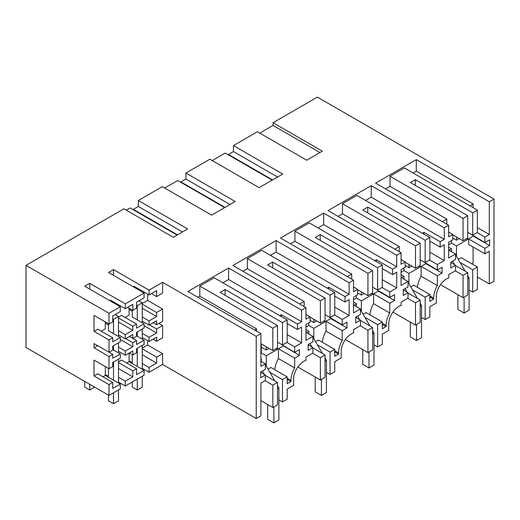 <?xml version="1.0" encoding="UTF-8"?>
<svg xmlns="http://www.w3.org/2000/svg" width="520" height="520" viewBox="0 0 520 520"><rect width="100%" height="100%" fill="white"/><g stroke="black" fill="none" stroke-linecap="round" stroke-linejoin="round"><path stroke-width="0.78" d="M477.399 232.453L477.399 210.113L472.719 212.817L472.719 235.157L477.399 232.453M477.399 210.113L404.385 167.96L390.026 176.248L463.047 218.4L467.727 215.696L410.312 182.553L415.304 179.667L472.719 212.817M456.495 256.269L456.495 245.967L467.727 239.48L467.727 215.696M467.727 238.036L463.047 240.74L463.047 218.4M446.817 224.237L446.817 219.122L390.026 186.336L390.026 176.248M463.047 240.74L452.751 234.793M413.121 173.004L416.299 171.165L416.299 159.633L375.609 183.125L448.63 225.284L444.262 227.806L371.241 185.647L328.055 210.581L401.076 252.739L396.708 255.261L323.687 213.103L280.501 238.036L353.522 280.195L349.147 282.718L276.133 240.558L232.947 265.493L305.962 307.651L301.594 310.173L228.579 268.014L187.889 291.506L260.904 333.665L256.224 336.369L162.611 282.321L162.611 293.131L156.618 296.589L156.618 290.608L149.071 294.97L134.089 286.319L134.089 287.255M390.026 186.336L385.6 188.89M467.727 232.271L472.719 235.157M415.304 185.432L415.304 179.667M452.751 238.036L456.495 240.201L456.495 236.958M448.63 244.738L451.503 243.081L451.503 240.558M451.503 262.899L451.503 261.82M451.503 251.661L451.503 248.846L449.066 250.257M442.39 221.683L446.817 219.122M440.486 284.648L463.047 297.674L463.047 275.334L455.306 270.861M477.399 289.387L472.719 292.084L472.719 269.744L477.399 267.046L477.399 289.387M469.099 289.998L472.719 292.084M463.047 297.674L467.727 294.97L467.727 272.63L455.559 265.603M458.269 259.35L461.175 257.673L477.399 267.046M473.096 246.974L473.096 263.042L471.783 263.803M468.663 238.94L484.887 248.306L484.887 253.786L468.663 244.419L468.663 238.94L473.408 235.911M484.887 248.306L489.632 245.57L489.632 239.805L484.887 242.541L468.663 232.817M473.096 207.63L473.096 203.951L469.911 205.79M459.303 238.576L456.495 240.201M416.299 171.165L473.096 203.951M477.399 227.624L489.32 234.507L489.32 201.792L494 199.089L494 281.242L489.32 283.946L489.32 251.225L484.887 253.786M416.299 159.633L489.32 201.792M489.32 234.507L484.887 237.068L477.152 232.596M484.887 242.541L484.887 237.068M489.632 245.57L473.408 236.203M94.023 375.966L109.005 384.612L109.005 395.421L120.302 388.901L120.302 384.072L112.749 388.434L112.749 382.454L97.767 373.802L94.023 375.966L94.023 360.068L109.005 368.719L109.005 356.466L94.023 347.822L94.023 343.584L109.005 352.228L109.005 339.976L112.749 337.818L97.767 329.167L94.023 331.331L94.023 315.432L109.005 324.084L112.749 321.919L112.749 315.939L120.302 311.578L120.302 306.748L109.005 313.274L26 265.35L123.942 208.806L173.244 237.269L187.642 228.956L138.34 200.493L162.298 186.661L211.601 215.124L235.203 201.5L185.894 173.036L209.859 159.204L259.161 187.668L282.757 174.044L233.454 145.581L257.413 131.749L306.716 160.212L322.355 151.184L273.052 122.72L317.382 97.123L494 199.089M120.302 306.748L84.728 286.214L89.72 283.329L89.72 289.094M127.634 307.346L132.815 310.336L136.559 308.172L136.559 302.192L144.079 297.85L144.079 293.02L125.294 303.869L89.72 283.329M144.079 293.02L108.505 272.486L113.497 269.601L113.497 275.366M162.611 282.321L149.071 290.141L113.497 269.601M273.052 122.72L273.052 125.463L319.976 152.555M273.052 125.463L259.792 133.12M448.63 225.284L448.63 236.815L452.751 234.436L452.751 239.837L448.63 242.216L448.63 257.998L455.559 254L455.559 259.48L450.814 262.217L450.814 267.982L455.559 265.245L455.559 270.719L448.688 274.683L448.688 277.966A14.339 8.281 120 0 0 446.446 278.974A14.339 8.281 120 0 0 436.306 296.536L436.306 303.024L429.845 306.748L429.845 316.843L425.165 319.54L425.165 297.2L429.845 294.502L413.621 285.129L410.716 286.806M429.845 294.502L429.845 301.346L433.654 299.15L433.654 298.064A18.096 10.446 -60 0 1 437.333 285.571L437.333 275.762L442.078 273.026L442.078 267.261L437.333 269.997L437.333 264.524L444.262 260.52L444.262 244.738L440.141 247.117L440.141 241.716L444.262 239.337L444.262 227.806M455.559 254L448.63 250.003M448.63 232.056L452.751 234.436M451.503 243.081L456.495 245.967M466.479 238.758L467.727 239.48M448.63 247.189L451.503 248.846M463.047 275.334L467.727 272.63M460.05 262.431L472.719 269.744M455.559 265.245L450.814 262.502M26 265.35L26 347.503L109.005 395.421M177.08 235.053L130.156 207.961L126.321 210.178M138.34 200.493L138.34 206.479L133.347 209.358L133.347 209.807M224.633 207.597L177.71 180.505L164.678 188.032M185.894 173.036L185.894 179.023L180.901 181.903L180.901 182.351M272.188 180.141L225.264 153.055L212.232 160.576M233.454 145.581L233.454 151.567L228.462 154.453L228.462 154.895M489.32 283.946L477.399 277.062M142.266 354.816L156.618 363.103L149.071 367.465L149.071 372.294L162.611 364.475L256.224 418.522L260.904 415.818L260.904 383.103L265.337 380.543L265.337 375.063L260.592 377.806L260.592 372.041L265.337 369.298L265.337 363.825L260.904 366.379L260.904 333.665M149.071 372.294L142.266 368.362M132.281 362.596L129.097 360.763M132.815 373.074L132.815 376.851L125.294 381.193L125.294 386.022L144.079 375.174L144.079 370.344L136.559 374.686L136.559 368.706L132.815 370.871L118.489 362.596M125.294 386.022L118.489 382.09M108.505 376.324L105.32 374.491M278.876 399.822L282.497 401.908L287.177 399.204L287.177 389.116L293.637 385.392L293.637 378.904A14.339 8.281 -60 0 1 303.778 361.335A14.339 8.281 -60 0 1 306.026 360.334L306.026 357.051L312.891 353.087L312.891 347.607L308.146 350.35L308.146 344.584L312.891 341.841L312.891 336.369L305.962 340.366L305.962 324.584L310.083 322.205L310.083 316.803L305.962 319.183L305.962 307.651M308.834 345.267L308.834 344.188M308.834 334.029L308.834 331.214L306.404 332.618M305.962 327.106L308.834 325.449L308.834 322.927M304.155 306.605L304.155 301.49L247.364 268.704L242.931 271.258M299.721 304.05L304.155 301.49M147.635 294.138L147.635 300.378L162.611 309.03L162.611 321.276L156.618 324.733L153.185 322.751M158.938 323.394L162.611 325.514L162.611 337.766L156.618 341.224L156.618 337.162L149.071 341.523L142.266 337.591M147.635 340.691L147.635 345.013L142.266 348.114M156.618 363.103L156.618 357.123L162.611 353.665L147.635 345.013M162.611 353.665L162.611 364.475M256.224 418.522L256.224 336.369M260.904 353.119L261.281 352.904L266.272 355.791L277.505 349.303L276.257 348.582M260.904 358.456L261.281 358.67L260.904 358.885M265.337 375.427L277.505 382.454L272.825 385.151L272.825 407.491L277.505 404.794L277.505 382.454M261.281 372.723L261.281 371.644M261.281 361.485L261.281 358.67M265.083 380.685L272.825 385.151M260.904 400.615L272.825 407.491M265.337 375.063L260.592 372.326M265.337 363.825L260.904 361.263M261.281 352.904L261.281 343.896M256.601 331.182L256.601 328.945L254.664 330.064M197.873 297.271L199.81 296.159L256.601 328.945M272.825 338.312L272.825 350.565L277.505 347.861L277.505 325.52L272.825 328.224L272.825 338.312M199.81 296.159L199.81 286.065L272.825 328.224M260.904 343.681L272.825 350.565M199.81 286.065L214.162 277.778L287.177 319.937L287.177 342.277L282.497 344.981L282.497 322.641L287.177 319.937M282.497 401.908L282.497 379.568L287.177 376.87L287.177 383.715L290.986 381.518L290.986 380.432A18.096 10.446 -60 0 1 294.671 367.939L294.671 358.131L299.409 355.394L299.409 349.629L294.671 352.365L294.671 346.892L301.594 342.888L301.594 327.106L297.479 329.485L297.479 324.084L301.594 321.704L228.579 279.546L222.898 282.828M228.579 279.546L228.579 268.014M301.594 321.704L301.594 310.173M290.986 381.518L287.177 379.314M287.177 376.87L270.953 367.497L268.053 369.174M269.828 372.255L282.497 379.568M266.272 366.093L266.272 355.791M294.671 358.131L278.44 348.764L278.44 358.572L294.671 367.939M278.44 358.572A18.096 10.446 120 0 0 274.807 369.726M297.479 329.485L287.177 323.538M279.689 315.614L281.249 314.711L297.479 324.084M281.249 314.711L281.249 316.511M301.594 342.888L287.177 334.568M294.671 346.892L286.93 342.42M294.671 352.365L278.44 342.635M277.505 342.095L282.497 344.981M299.409 355.394L283.186 345.735M283.186 346.021L278.44 348.764M261.281 347.139L266.272 350.025L266.272 346.781M266.272 350.025L269.081 348.4M277.505 347.861L277.505 349.303M225.082 295.256L225.082 289.49L282.497 322.641M225.082 289.49L220.09 292.37L277.505 325.52M228.462 154.453L272.578 179.92M233.454 151.567L277.57 177.041M373.99 344.91L377.611 346.996L377.611 324.656L382.291 321.958L382.291 328.803L386.094 326.606L386.094 325.52A18.096 10.446 -60 0 1 389.779 313.027L389.779 303.219L394.524 300.482L394.524 294.717L389.779 297.453L389.779 291.98L396.708 287.976L396.708 272.194L392.587 274.573L392.587 269.172L396.708 266.793L396.708 255.261M377.611 346.996L382.291 344.292L382.291 334.204L388.746 330.48L388.746 323.993A14.339 8.281 -60 0 1 398.892 306.423A14.339 8.281 -60 0 1 401.135 305.422L401.135 302.139L407.999 298.175L407.999 292.695L403.26 295.438L403.26 289.673L407.999 286.936L407.999 281.457L401.076 285.454L401.076 269.672L405.191 267.293L405.191 261.892L401.076 264.271L401.076 252.739M403.943 290.355L403.943 289.276M403.943 279.117L403.943 276.302L401.512 277.706M401.076 272.194L403.943 270.536L403.943 268.014M399.262 251.693L399.262 246.578L342.472 213.792L338.039 216.346M394.836 249.139L399.262 246.578M342.472 213.792L342.472 203.703L356.824 195.416L429.845 237.569L429.845 259.909L425.165 262.613L425.165 240.272L429.845 237.569M444.262 239.337L371.241 197.178L365.567 200.46M371.241 197.178L371.241 185.647M412.497 289.887L425.165 297.2M433.654 299.15L429.845 296.953M437.333 275.762L421.109 266.396L421.109 276.204L437.333 285.571M421.109 276.204A18.096 10.446 120 0 0 417.476 287.358M442.078 273.026L425.848 263.659L421.109 266.396M437.333 269.997L421.109 260.273M437.333 264.524L429.591 260.052M444.262 260.52L429.845 252.2M440.141 247.117L429.845 241.176M422.357 233.246L423.917 232.343L440.141 241.716M423.917 232.343L423.917 234.15M392.932 312.104L415.493 325.124L420.173 322.426L420.173 300.086L407.999 293.059M421.544 317.454L425.165 319.54M408.935 283.725L408.935 273.423L403.943 270.536M401.076 259.512L405.191 261.892M407.999 281.457L401.076 277.459M407.999 292.695L403.26 289.959M342.472 203.703L415.493 245.856L415.493 268.197L405.191 262.249M415.493 268.197L420.173 265.493L420.173 243.152L362.759 210.008L367.75 207.123L425.165 240.272M405.191 265.493L408.935 267.657L411.749 266.032M401.076 274.644L403.943 276.302M418.925 266.214L420.173 266.936L408.935 273.423M415.493 325.124L415.493 302.789L420.173 300.086M415.493 302.789L407.751 298.317M415.493 245.856L420.173 243.152M420.173 265.493L420.173 266.936M408.935 267.657L408.935 264.413M367.75 207.123L367.75 212.888M420.173 259.727L425.165 262.613M180.901 181.903L225.017 207.376M185.894 179.023L230.016 204.497M326.437 372.365L330.05 374.452L330.05 352.112L334.737 349.414L334.737 356.259L338.54 354.062L338.54 352.976A18.096 10.446 -60 0 1 342.225 340.483L342.225 330.675L346.964 327.938L346.964 322.173L342.225 324.909L342.225 319.436L349.147 315.432L349.147 299.65L345.033 302.029L345.033 296.627L349.147 294.249L349.147 282.718M330.05 374.452L334.737 371.748L334.737 361.66L341.192 357.935L341.192 351.449A14.339 8.281 -60 0 1 351.332 333.879A14.339 8.281 -60 0 1 353.581 332.878L353.581 329.596L360.445 325.631L360.445 320.151L355.706 322.894L355.706 317.128L360.445 314.392L360.445 308.913L353.522 312.91L353.522 297.128L357.637 294.749L357.637 289.347L353.522 291.726L353.522 280.195M356.388 317.811L356.388 316.732M356.388 306.572L356.388 303.758L353.957 305.162M353.522 299.65L356.388 297.993L356.388 295.471M351.709 279.149L351.709 274.034L294.918 241.248L290.485 243.802M347.276 276.594L351.709 274.034M294.918 241.248L294.918 231.16L309.27 222.872L382.291 265.025L382.291 287.365L377.611 290.069L377.611 267.728L382.291 265.025M396.708 266.793L323.687 224.633L318.006 227.916M323.687 224.633L323.687 213.103M382.291 321.958L366.06 312.585L363.162 314.262M364.943 317.343L377.611 324.656M386.094 326.606L382.291 324.409M389.779 303.219L373.555 293.852L373.555 303.661L389.779 313.027M373.555 303.661A18.096 10.446 120 0 0 369.922 314.815M394.524 300.482L378.293 291.115L373.555 293.852M389.779 297.453L373.555 287.722M389.779 291.98L382.038 287.508M396.708 287.976L382.291 279.656M392.587 274.573L382.291 268.632M374.803 260.702L376.363 259.798L392.587 269.172M376.363 259.798L376.363 261.606M345.378 339.56L367.933 352.579L372.619 349.882L372.619 327.542L360.445 320.515M361.381 311.181L361.381 300.878L356.388 297.993M353.522 286.969L357.637 289.347M360.445 308.913L353.522 304.915M360.445 320.151L355.706 317.414M294.918 231.16L367.933 273.312L367.933 295.653L357.637 289.705M367.933 295.653L372.619 292.949L372.619 270.608L315.198 237.464L320.19 234.578L377.611 267.728M357.637 292.949L361.381 295.113L364.188 293.488M353.522 302.101L356.388 303.758M371.365 293.67L372.619 294.392L361.381 300.878M367.933 352.579L367.933 330.245L372.619 327.542M367.933 330.245L360.197 325.774M367.933 273.312L372.619 270.608M372.619 292.949L372.619 294.392M361.381 295.113L361.381 291.87M320.19 234.578L320.19 240.344M372.619 287.183L377.611 290.069M133.347 209.358L177.463 234.832M138.34 206.479L182.455 231.946M247.364 268.704L247.364 258.609L261.716 250.328L334.737 292.481L334.737 314.821L330.05 317.525L330.05 295.185L334.737 292.481M349.147 294.249L276.133 252.089L270.452 255.372M276.133 252.089L276.133 240.558M334.737 349.414L318.507 340.041L315.608 341.718M317.382 344.799L330.05 352.112M338.54 354.062L334.737 351.865M342.225 330.675L325.995 321.308L325.995 331.117L342.225 340.483M325.995 331.117A18.096 10.446 120 0 0 322.368 342.271M346.964 327.938L330.74 318.572L325.995 321.308M342.225 324.909L325.995 315.178M342.225 319.436L334.484 314.964M349.147 315.432L334.737 307.112M345.033 302.029L334.737 296.082M327.243 288.158L328.803 287.255L345.033 296.627M328.803 287.255L328.803 289.062M297.817 367.016L320.378 380.036L325.058 377.338L325.058 354.998L312.891 347.971M313.827 338.637L313.827 328.334L308.834 325.449M305.962 314.425L310.083 316.803M312.891 336.369L305.962 332.371M312.891 347.607L308.146 344.871M247.364 258.609L320.378 300.768L320.378 323.108L310.083 317.161M320.378 323.108L325.058 320.405L325.058 298.064L267.644 264.921L272.636 262.034L330.05 295.185M310.083 320.405L313.827 322.569L316.635 320.944M305.962 329.557L308.834 331.214M323.811 321.126L325.058 321.847L313.827 328.334M320.378 380.036L320.378 357.701L325.058 354.998M320.378 357.701L312.644 353.229M320.378 300.768L325.058 298.064M325.058 320.405L325.058 321.847M313.827 322.569L313.827 319.325M272.636 262.034L272.636 267.8M325.058 314.639L330.05 317.525M125.294 303.869L125.294 308.698L110.312 300.047L110.312 300.983M132.815 308.126L132.815 304.356L125.294 308.698M132.808 308.132L132.808 310.336M118.489 317.961L132.815 326.228L136.559 324.07L121.576 315.419L118.489 317.207M129.376 336.499L132.815 338.481L136.559 336.317L136.559 332.358L144.079 328.01L144.079 323.791L136.559 328.133L136.559 324.07M132.808 326.235L132.808 330.194M132.815 334.522L125.294 338.851L125.294 334.64L132.815 330.194M132.808 334.522L132.808 338.481M132.808 351.013L132.808 354.972L136.559 352.807L136.559 348.745L144.079 344.403L144.079 340.184L136.559 344.526L136.559 340.561L132.815 342.719L125.703 338.618M136.559 340.561L132.886 338.442M132.808 342.719L132.808 346.684M120.302 339.469L132.815 346.684L125.294 351.032L125.294 355.251L132.815 351.013M118.489 361.842L121.576 360.061L136.559 368.706M132.808 370.871L132.808 373.074M94.023 331.331L109.005 339.976M109.005 324.084L109.005 313.274M101.29 331.201L105.32 328.874L105.32 321.958M125.294 338.851L118.489 334.925M109.005 352.228L112.749 350.064L112.749 346.099L120.302 341.738L120.302 337.519L112.749 341.881L112.749 337.818M125.294 334.64L118.489 330.714M120.302 337.519L108.505 330.714L108.505 323.791M132.815 330.298L118.489 322.03M108.505 324.948L105.32 323.108M125.294 355.251L118.489 351.319M109.005 368.719L112.749 366.554L112.749 362.492L120.302 358.131L120.302 353.912L112.749 358.274L112.749 354.302L109.005 356.466M125.294 351.032L118.489 347.106M120.302 353.912L112.749 349.557M125.294 381.193L118.489 377.267M132.815 376.851L118.489 368.582M109.005 384.612L112.749 382.454M105.32 366.594L105.32 375.427L102.947 376.792M112.749 354.302L109.077 352.183M94.023 347.822L97.695 345.703M120.302 384.072L105.32 375.427M132.815 354.972L129.292 352.937M129.097 353.048L129.097 361.699L126.757 363.051M129.097 308.191L129.097 315.146L125.099 317.454M149.513 324.87L156.618 328.978L156.618 332.943L144.079 325.702M156.618 328.978L162.611 325.514M156.618 324.733L156.618 320.769L149.071 325.124L142.266 321.197M149.071 367.465L142.266 363.538M156.618 332.943L149.071 337.304L149.071 341.523M149.071 325.124L149.071 320.911L156.618 316.55L156.618 312.488L162.611 309.03M149.071 337.304L142.266 333.379M149.071 320.911L142.266 316.986M156.618 357.123L142.266 348.835M149.071 290.141L149.071 294.97M144.079 323.791L132.281 316.986L132.281 310.031M144.079 340.184L136.559 335.849M147.635 300.378L142.266 303.478M156.618 296.589L151.444 293.599M132.281 311.22L129.097 309.381M156.618 312.488L142.266 304.2M156.618 316.55L142.266 308.262M156.618 341.224L153.101 339.196M144.079 370.344L129.097 361.699M455.559 254.65L465.043 271.083M467.727 275.73L469.099 278.109L469.099 310.173L464.106 313.06L457.866 309.452L457.866 294.678M464.106 297.057L464.106 313.06M452.654 261.151L454.747 264.771M469.099 278.109L467.727 278.896M407.999 282.106L417.488 298.538M420.173 303.186L421.544 305.558L421.544 337.63L416.553 340.516L410.312 336.908L410.312 322.133M416.553 324.512L416.553 340.516M405.1 288.606L407.193 292.227M421.544 305.558L420.173 306.351M360.445 309.562L369.935 325.988M372.619 330.642L373.99 333.015L373.99 365.085L368.999 367.965L362.759 364.364L362.759 349.59M368.999 351.969L368.999 367.965M357.546 316.062L359.632 319.683M373.99 333.015L372.619 333.808M312.891 337.019L322.374 353.444M325.058 358.098L326.437 360.471L326.437 392.541L321.438 395.421L315.198 391.82L315.198 377.046M321.438 379.425L321.438 395.421M309.992 343.519L312.078 347.139M326.437 360.471L325.058 361.263M265.337 364.475L274.82 380.9M277.505 385.548L278.876 387.926L278.876 419.998L273.884 422.877L267.644 419.276L267.644 404.501M273.884 406.881L273.884 422.877M262.431 370.975L264.524 374.595M278.876 387.926L277.505 388.719M137.274 379.1L137.274 389.981L142.266 387.101L142.266 376.22M137.274 389.981L132.281 387.101L132.281 381.986M132.281 354.666L132.281 363.538M142.266 322.751L142.266 302.77L138.912 300.833M142.266 369.304L142.266 345.449M142.266 339.144L142.266 329.056M136.559 305.24L137.274 305.656L137.274 319.865M137.274 331.936L137.274 336.258M137.274 348.329L137.274 366.418M142.266 302.77L137.274 305.656M113.497 392.828L113.497 403.709L118.489 400.829L118.489 389.948M113.497 403.709L108.505 400.829L108.505 395.135M108.505 368.426L108.505 377.267M118.489 336.479L118.489 316.498L115.128 314.561M118.489 383.026L118.489 359.177M118.489 352.872L118.489 342.784M112.749 318.949L113.497 319.384L113.497 333.593M113.497 345.663L113.497 349.986M113.497 362.057L113.497 380.146M118.489 316.498L113.497 319.384M89.72 384.293L89.72 389.981L84.728 387.101L84.728 381.407M89.72 389.981L94.647 387.134M290.986 380.432L287.177 378.235M433.654 298.064L429.845 295.867M386.094 325.52L382.291 323.323M338.54 352.976L334.737 350.779"/></g></svg>

